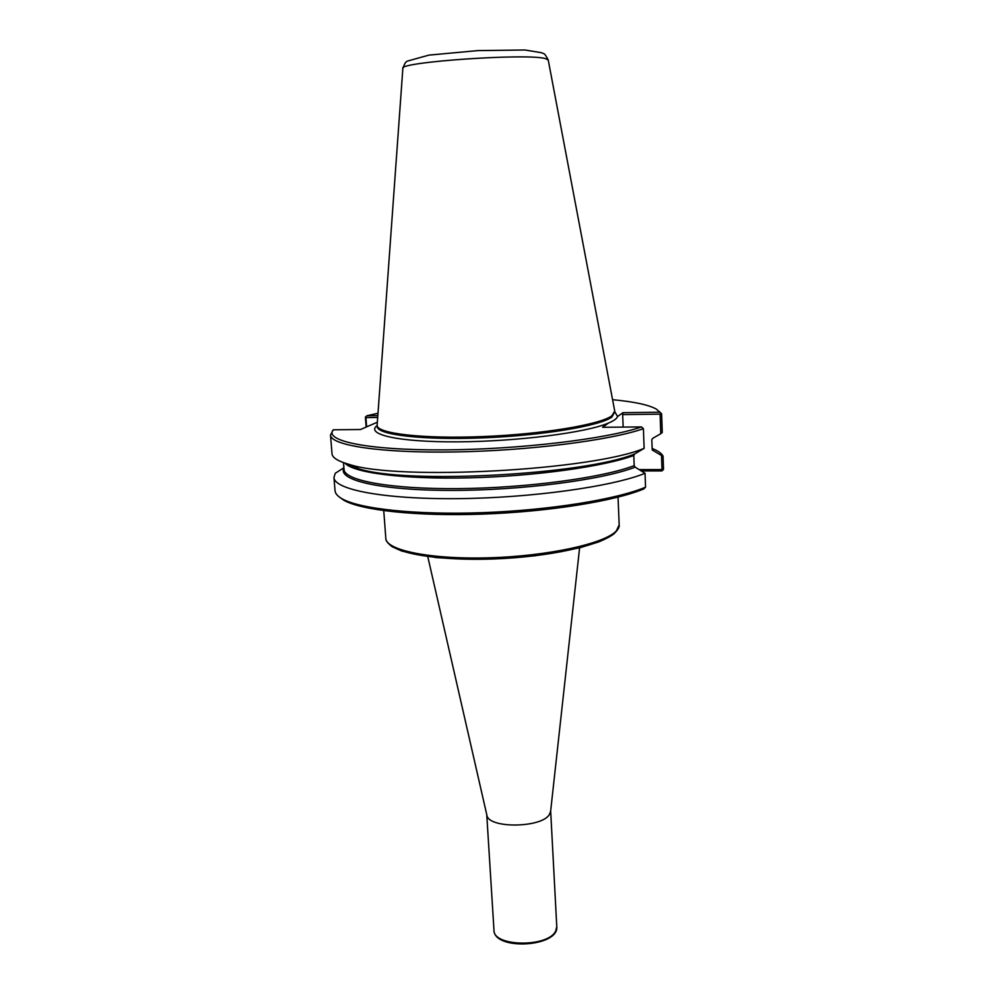 <?xml version="1.0" encoding="UTF-8"?>
<svg xmlns="http://www.w3.org/2000/svg" width="994" height="994" viewBox="0 0 994 994"><rect width="100%" height="100%" fill="white"/><g stroke="black" fill="none" stroke-linecap="round" stroke-linejoin="round"><path stroke-width="1.49" d="M550.626 811.241L549.545 814.21C542.438 828.052 488.439 828.834 486.886 815.192L486.824 814.918M660.836 413.218L659.83 412.224L622.965 412.672L622.666 414.597L660.091 414.163L660.836 413.218L661.631 413.889L659.27 411.466M614.839 411.814L617.56 416.536L622.965 412.672M377.807 415.641L366.861 415.765L377.981 413.231M612.577 399.7C634.135 401.725 648.709 404.856 656.313 409.093L659.83 412.224M377.335 422.202L360.524 429.52L333.313 429.781C323.671 440.789 367.271 450.257 442.902 449.897C518.359 449.623 607.061 438.988 641.465 426.923L643.404 428.675L644.124 448.356L634.657 453.947C584.696 474.821 405.291 484.389 358.846 468.77L345.949 463.452C348.72 465.416 353.007 467.192 358.846 468.77L349.167 464.397C338.035 461.266 332.319 457.725 332.021 453.749L330.493 435.024L333.313 429.781M617.56 416.536C616.852 418.636 613.82 420.822 608.452 423.071L602.575 427.283L641.465 426.923M366.861 415.765L365.407 417.381L366.14 427.072M660.091 414.163L660.761 433.719L662.265 432.502L661.631 413.889M662.774 470.224L663.507 469.28L663.06 456.109L661.507 455.488L661.992 469.578L662.774 470.224L661.83 470.92L642.124 470.932M661.992 469.578L639.676 469.603M622.666 414.597L623.163 427.097M660.761 433.719L652.611 438.404L651.791 439.857L652.25 450.009L661.507 455.488M652.101 448.456C657.929 450.754 661.582 453.301 663.06 456.109M634.657 453.947L633.799 455.476L634.184 465.627L635.154 467.143L645.044 473.293L645.553 487.147L643.764 488.949C614.888 501.051 548.961 511.736 482.848 514.097C416.697 516.482 360.921 510.295 343.7 500.156L339.662 497.261M645.541 487.197C616.553 499.398 549.856 510.233 482.823 512.655C415.765 515.103 359.244 508.878 341.874 498.665C337.538 496.155 335.251 493.509 335.04 490.725L333.959 477.493L335.239 473.306L343.912 467.739M644.124 448.356C592.2 470.398 398.147 480.885 349.167 464.397M643.404 428.675C610.664 440.267 528.833 450.742 454.755 451.959C380.553 453.227 330.555 445.362 330.493 435.024M645.044 473.293C612.565 486.563 531.355 497.994 457.737 498.653C384.007 499.373 334.17 489.632 333.959 477.493M366.624 426.873L365.916 417.617L377.67 417.48M365.916 417.617L365.606 416.734M402.856 68.487C397.128 62.088 528.709 52.968 545.706 58.696L548.253 60.1L614.739 411.118L611.882 415.803C600.165 424.6 542.463 434.266 482.475 436.59C422.438 439 376.937 433.533 377.124 425.382L402.856 68.487C405.515 61.193 405.925 62.287 407.242 61.143L428.911 55.117L477.94 50.595L524.869 49.986L541.494 52.694C543.743 54.285 543.966 51.601 548.228 59.975M390.319 544.774C400.831 555.248 449.586 561.66 504.045 558.479C558.504 555.373 606.203 543.407 615.435 531.79M619.175 524.894L616.367 530.895C605.011 543.494 548.576 556.056 489.744 557.783C430.849 559.622 385.945 550.341 385.821 538.35C385.548 540.512 387.685 543.308 392.232 546.762L401.974 551.123L436.093 557.584C466.969 559.709 499.907 559.113 534.921 555.808L579.651 547.843L598.81 541.904C605.421 539.121 610.415 536.487 613.795 533.977C617.883 530.038 619.672 527.019 619.175 524.894L618.044 497.149M550.664 810.942L556.777 926.619L555.733 930.906C548.539 947.617 493.086 946.909 493.981 930.247L486.749 814.62M608.452 423.071C586.41 432.614 517.551 441.498 458.135 441.833C398.557 442.268 365.009 434.465 377.136 425.531M633.799 455.476C604.091 466.546 534.76 476.275 469.056 477.841C403.291 479.431 353.255 472.796 344.906 463.105M634.184 465.627C602.923 477.704 527.093 488.004 458.88 488.613C390.53 489.284 344.259 480.524 344.048 469.466L343.502 462.632M635.154 467.143C602.55 479.916 520.732 490.589 450.307 490.415C379.72 490.328 337.103 479.99 343.949 468.112M614.826 411.678L611.931 417.033C600.227 425.867 542.525 435.558 482.55 437.882C422.525 440.28 377.037 434.776 377.211 426.575L377.124 425.382M383.746 510.655L385.821 538.35M550.601 811.526L579.601 547.856M486.886 815.192L427.768 556.615M556.777 926.619C559.026 947.083 494.093 950.823 493.981 930.247M343.7 500.156L341.874 498.665"/></g></svg>
